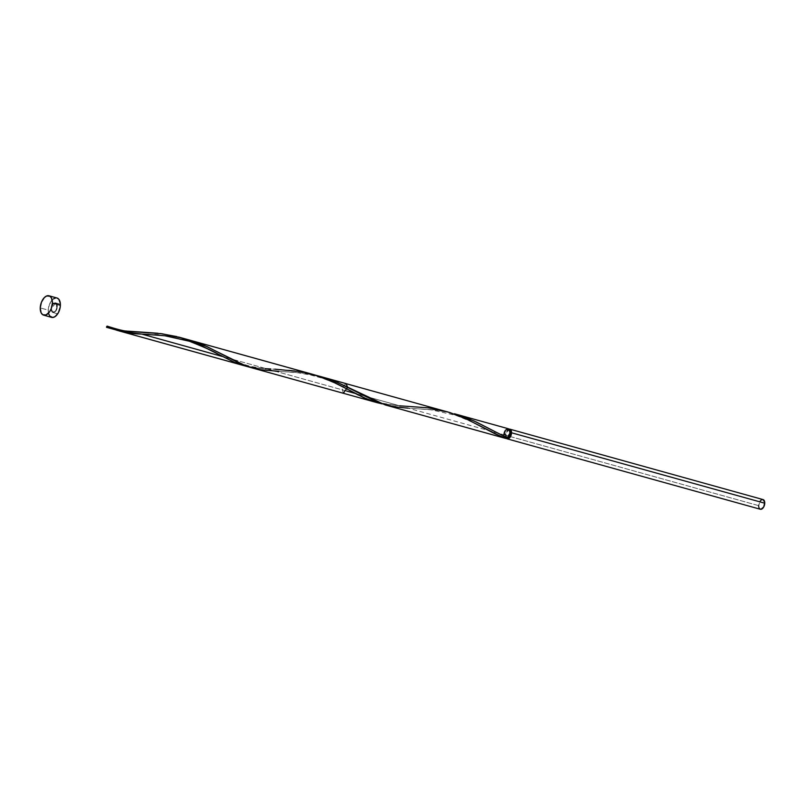 <?xml version="1.0" encoding="UTF-8"?>
<svg xmlns="http://www.w3.org/2000/svg" width="805" height="805" viewBox="0 0 805 805"><rect width="100%" height="100%" fill="white"/><g stroke="black" fill="none" stroke-linecap="round" stroke-linejoin="round"><path stroke-width="0.6" stroke-dasharray="4.03 3.02" d="M506.214 438.162A5.021 2.828 105.5 0 1 505.48 435.223L758.682 505.641A5.021 2.828 -74.5 0 0 760.373 509.263M510.33 430.635L508.649 430.212L506.888 432.013L506.093 434.982L504.494 434.539A4.015 2.264 105.5 0 1 507.995 429.689A4.015 2.264 105.5 0 1 509.354 432.587L507.734 436.692L506.798 437.357L505.117 436.934L504.725 433.01L506.103 430.434L507.049 429.769L508.73 430.192L509.937 432.748L509.354 432.587A4.015 2.264 105.5 0 1 506.798 437.357A4.015 2.264 105.5 0 1 505.842 437.437A4.015 2.264 105.5 0 1 504.494 434.539L506.093 434.982A4.015 2.264 -74.5 0 0 507.442 437.88A4.015 2.264 -74.5 0 0 507.482 437.89M55.807 297.91L57.004 298.011A10.042 5.655 -74.5 0 0 48.24 310.126L40.25 307.902L48.24 310.126A10.042 5.655 -74.5 0 0 51.621 317.371M508.267 428.723A5.021 2.828 -74.5 0 0 503.89 434.781L408.226 408.175L434.006 409.846L451.062 412.874M277.101 371.236L300.647 372.775L319.203 376.166M252.649 368.056L263.899 370.209L274.998 371.125M168.768 335.886L184.657 338.784M158.283 334.92L167.007 335.685M149.136 334.427L154.862 334.709M446.473 411.546L425.513 407.481L399.723 405.811L355.367 393.474L399.723 405.811L381.017 403.627M346.623 391.039L222.14 356.424L346.623 391.039M385.233 404.935L408.226 408.175L503.89 434.781A5.021 2.828 -74.5 0 0 504.886 438.011A5.021 2.828 -74.5 0 0 505.58 438.403M345.989 383.593L341.924 387.678L343.302 393.273M51.279 308.909A5.021 2.828 105.5 0 1 54.468 302.952A5.021 2.828 105.5 0 1 57.356 306.474A5.021 2.828 105.5 0 1 54.156 312.431A5.021 2.828 105.5 0 1 51.279 308.909C53.1 314.212 55.122 313.407 57.356 306.474C55.535 301.171 53.502 301.976 51.279 308.909A5.021 2.828 105.5 0 1 54.468 302.952A5.021 2.828 105.5 0 1 57.356 306.474L55.666 302.851L57.356 306.474A5.021 2.828 105.5 0 1 52.969 312.531L51.279 308.909L55.666 302.851L57.044 308.446L52.969 312.531A5.021 2.828 105.5 0 1 51.279 308.909L52.496 312.31L53.573 312.582L55.334 311.605L57.356 306.474L56.129 303.072L54.468 302.952L52.758 304.421L51.279 308.909M131.467 331.61L114.572 329.527L135.401 331.821M247.789 366.577L259.753 368.298L247.789 366.577L259.753 368.298L274.807 369.153C269.816 369.314 261.655 368.368 250.355 366.335C240.232 363.447 231.226 359.614 223.317 354.834M276.689 369.243L282.716 369.586L276.689 369.243M288.894 370.079L295.173 370.793L288.894 370.079M301.513 371.789L307.852 373.097L301.513 371.789M399.723 405.811L355.367 393.474L399.723 405.811L380.131 403.426M141.901 332.123L137.534 331.922M160.286 333.532L157.921 333.25M179.263 337.225L176.899 336.601M312.481 374.275L293.503 370.582L258.355 368.167L246.904 366.376M134.395 333.552L141.781 334.075M129.686 333.029L132.382 333.351M118.909 330.865L122.189 331.69M124.745 332.224L126.959 332.626M506.375 437.769L507.009 437.336L507.371 437.97M505.369 430.293L504.886 431.067M504.182 432.869L503.97 433.835M503.89 434.781L505.218 438.252L506.164 438.453L506.798 437.357M504.473 437.507L505.218 438.252M48.582 313.568L48.24 310.126L49.437 304.441L53.442 298.866M506.265 438.222L505.51 436.129L505.771 433.321L507.502 430.091L509.263 429.115M509.635 430.152A4.015 2.264 -74.5 0 0 509.595 430.142A4.015 2.264 -74.5 0 0 506.093 434.982L506.717 437.377L508.398 437.799M763.06 499.583A5.021 2.828 -74.5 0 0 758.682 505.641L760.162 501.153M760.695 500.509L761.278 500.006M762.456 499.533L763.019 499.573M758.853 507.361L758.702 506.536M758.682 505.641L505.48 435.223A5.021 2.828 105.5 0 1 509.012 429.156M450.257 412.673L433.543 409.795L408.226 408.175M317.039 375.623L300.325 372.745L278.862 371.316L298.081 372.806L310.458 374.939L322.564 378.28L334.347 382.828L347.378 389.187M183.822 338.573L167.108 335.695L145.635 334.266M505.842 437.437L507.442 437.88L505.842 437.437M55.666 302.851L60.385 304.169L55.666 302.851M52.969 312.531L57.688 313.839L52.969 312.531M507.995 429.689L509.595 430.142M408.024 406.203C403.033 406.364 394.883 405.418 383.572 403.386C373.46 400.498 364.444 396.664 356.545 391.884M485.184 428.693C482.567 426.57 472.766 422.112 455.781 415.33L431.299 409.856L412.079 408.366M507.059 437.346L489.762 428.934"/><path stroke-width="1.21" d="M507.17 438.846L760.373 509.263A5.021 2.828 -74.5 0 0 764.75 503.206L511.557 432.788A5.021 2.828 105.5 0 1 507.17 438.846A5.021 2.828 105.5 0 1 506.214 438.162M507.482 437.89A4.015 2.264 -74.5 0 0 510.954 433.03L509.937 432.748L510.954 433.03L510.813 431.651L509.565 430.132M52.395 303.032A10.042 5.655 105.5 0 1 43.631 315.147A10.042 5.655 105.5 0 1 40.25 307.902A10.042 5.655 105.5 0 1 49.014 295.787A10.042 5.655 105.5 0 1 52.395 303.032L60.385 305.256L52.395 303.032L51.198 308.718L49.437 312.008L46.006 314.956L42.685 314.705L41.095 312.763L40.25 307.902L41.447 302.217L44.285 297.639L46.64 295.978L49.96 296.23L51.55 298.172L52.395 303.032M43.631 315.147L51.621 317.371A10.042 5.655 -74.5 0 0 60.385 305.256A10.042 5.655 -74.5 0 0 57.004 298.011L49.014 295.787M454.443 413.76L464.898 417.161L476.62 422.162L507.371 437.97L509.173 435.626L509.957 432.345A5.021 2.828 -74.5 0 0 508.267 428.723L454.443 413.76L473.974 420.935L507.371 437.97A5.021 2.828 -74.5 0 0 509.957 432.345L509.535 429.92L508.227 428.713L505.369 430.293M345.425 386.098L385.233 404.935L505.58 438.403A5.021 2.828 -74.5 0 0 506.164 438.453L494.984 433.794L467.594 419.546L450.126 412.633L188.088 339.68L207.046 346.613L238.139 362.592L249.942 367.271L343.302 393.273L347.68 387.215L345.989 383.593L320.964 376.639L334.769 381.308L345.425 386.098M319.203 376.166L320.964 376.639M274.998 371.125L277.101 371.236M183.027 338.392L188.692 339.851M167.007 335.685L168.768 335.886M154.862 334.709L158.283 334.92M274.807 369.153L301.513 371.789L320.32 376.72L337.889 384.196L363.417 397.539L377.756 402.842L117.117 330.352L107.709 326.82L122.108 331.67L141.781 334.075C129.434 333.813 118.073 331.388 107.709 326.82L106.502 327.303A5.021 2.828 -74.5 0 0 107.709 326.82A1.006 0.564 -74.5 0 0 106.502 327.303A5.021 2.828 -74.5 0 0 107.709 326.82L107.135 326.206L106.502 327.303L114.572 329.527L106.502 327.303A5.021 2.828 -74.5 0 0 107.709 326.82L122.108 331.67L141.781 334.075L222.14 356.424L141.781 334.075L149.136 334.427M355.367 393.474L346.623 391.039L355.367 393.474M121.293 330.684L126.536 331.247L121.293 330.684M131.98 331.64L126.536 331.247L131.98 331.64M247.789 366.577L234.959 362.582L199.006 344.449L180.914 337.698L161.956 333.743L133.278 331.71L161.956 333.743L180.914 337.698L199.006 344.449L234.959 362.582L247.789 366.577L234.959 362.582L199.006 344.449L180.914 337.698L161.956 333.743L131.467 331.61M270.842 368.972L265.197 368.69L270.842 368.972M314.141 374.748L307.852 373.097L314.141 374.748M326.357 378.984L320.32 376.72L326.357 378.984M337.889 384.196L332.224 381.5L337.889 384.196M348.595 389.821L343.343 387.004L348.595 389.821M358.597 395.164L353.667 392.568L358.597 395.164M368.177 399.632L363.417 397.539L368.177 399.632M381.017 403.627L367.523 399.361L330.694 380.815L312.481 374.275M141.781 334.075L222.14 356.424L141.781 334.075L164.864 335.755L189.346 341.229C206.332 348.022 216.132 352.479 218.739 354.603M137.534 331.922L135.401 331.821M157.921 333.25L141.901 332.123M176.899 336.601L160.286 333.532M248.765 366.778L234.295 362.31L197.477 343.765L179.203 337.215M381.983 403.828L376.478 402.5M132.382 333.351L134.395 333.552M242.869 365.339L118.909 330.865M122.189 331.69L124.745 332.224M126.959 332.626L129.686 333.029M504.886 431.067L504.182 432.869M503.97 433.835L503.89 434.781M504.473 437.507L506.164 438.453L506.576 437.507M53.442 298.866L55.807 297.91M56.934 297.991L58.835 299.259L60.335 303.455L60.214 307.158L58.383 312.682L55.193 316.516L52.818 317.472L49.799 316.124L48.582 313.568M508.68 429.266L509.827 429.156L511.135 430.363L511.266 434.7L510.078 437.276L508.368 438.755L507.21 438.856L505.912 437.658M505.842 437.437L507.442 437.88L509.334 437.145L510.954 433.03A4.015 2.264 -74.5 0 0 509.635 430.152M760.162 501.153L760.695 500.509M761.278 500.006L762.456 499.533M763.019 499.573L764.72 502.3L763.754 506.919L760.967 509.313L759.457 508.639L758.853 507.361M758.702 506.536L758.682 505.641M509.012 429.156A5.021 2.828 105.5 0 1 509.867 429.166A5.021 2.828 105.5 0 1 511.557 432.788L764.75 503.206A5.021 2.828 -74.5 0 0 763.06 499.583L509.867 429.166M399.723 405.811L428.391 407.843L447.359 411.798L465.441 418.55L501.404 436.682L506.164 438.453L506.798 437.357M408.226 408.175L393.524 406.746L378.914 402.862L337.637 382.506L317.039 375.623M278.862 371.316L260.307 369.696L245.686 365.822L204.41 345.456L183.822 338.573M312.813 374.365L179.596 337.315M312.632 374.315L311.766 374.073M178.489 337.013L179.354 337.255M141.589 332.103L128.377 331.197C125.268 331.388 118.275 329.718 107.407 326.206M351.966 391.643L347.378 389.187M357.189 392.236L356.545 391.884"/></g></svg>

